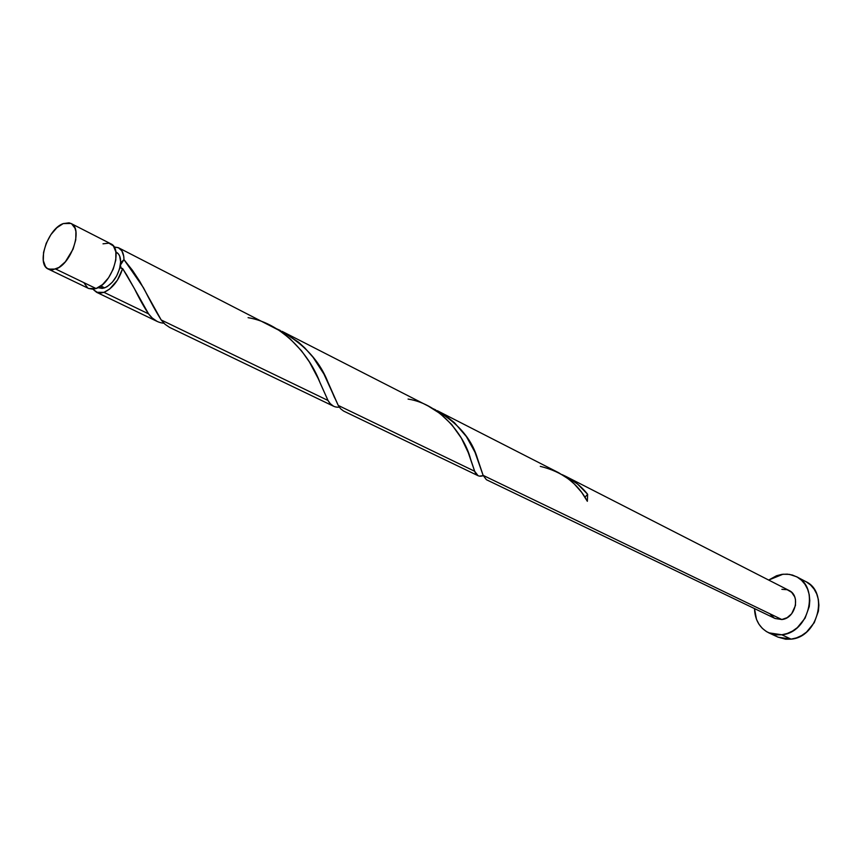 <?xml version="1.0" encoding="UTF-8"?>
<svg xmlns="http://www.w3.org/2000/svg" width="862" height="862" viewBox="0 0 862 862"><rect width="100%" height="100%" fill="white"/><g stroke="black" fill="none" stroke-linecap="round" stroke-linejoin="round"><path stroke-width="1.29" d="M88.624 288.468L92.988 289.233L96.07 288.533L55.728 269.063L48.391 269.127C35.945 264.375 47.604 228.872 63.238 223.581L56.838 227.74L50.858 234.679L46.203 243.332L43.553 252.426L43.305 260.615L45.503 266.67L47.453 268.588L52.657 269.806L58.961 267.425L65.383 261.768L73.076 249.129L75.748 239.862L75.91 231.609L75.037 228.268L71.578 223.786L69.122 222.816L63.238 223.581L71.018 223.473C83.334 228.279 71.374 264.192 55.728 269.063L96.07 288.533C111.726 283.943 123.277 248.73 110.842 243.827L71.061 223.495M98.656 287.789L102.19 288.404L104.658 287.843L100.779 285.968L104.658 287.843C112.685 283.932 117.922 276.379 120.368 265.184C121.197 258.589 119.861 254.268 116.348 252.221L115.874 251.973M768.742 632.816C759.67 628.086 754.929 620.015 754.509 608.604L756.491 619.358L758.969 624.228L762.331 628.366L766.458 631.598L771.21 633.796L776.382 634.874L781.791 634.777L768.742 632.816L778.084 637.169L791.09 639.141L781.791 634.777L787.232 633.495L792.48 631.092L797.328 627.633L805.086 618.151L809.267 606.546L809.784 600.512L809.224 594.64L807.597 589.177L804.989 584.307L801.498 580.245L797.264 577.12L792.458 575.062L787.275 574.135L781.909 574.361L776.554 575.741L768.667 580.061L782.998 574.221L789.506 574.383L796.553 576.732C820.236 587.334 808.847 632.848 781.791 634.777L791.09 639.141C818.027 637.277 829.276 592.108 805.679 581.527L796.607 576.753M558.662 472.721L437.293 410.689L445.503 415.559L454.425 422.682L466.396 436.603L474.962 452.173L483.108 475.35L781.823 619.53C795.378 618.474 800.96 595.674 788.999 590.448L565.828 476.384L577.486 483.991L587.647 494.303L587.345 501.296L581.667 492.374L574.286 483.981L568.489 478.97L558.662 472.721M540.302 466.374C562.11 471.622 577.788 483.259 587.345 501.296L587.647 494.303L584.964 497.202L587.647 494.303C580.956 485.812 572.411 479.24 562.002 474.585L565.828 476.384M483.108 475.35L486.394 479.703L775.1 618.496L781.823 619.53L483.108 475.35L477.343 458.099C471.266 437.767 456.397 421.249 432.713 408.534L435.644 409.87M126.962 275.387L122.641 268.578C118.665 280.624 112.448 288.544 103.968 292.337L148.576 313.876L126.962 275.387M161.194 319.964L165.03 324.284L169.545 327.377L333.54 406.217L330.286 403.685L328.013 400.485L161.194 319.964C156.388 312.378 150.462 301.614 143.426 287.682L123.977 259.645L123.74 256.262L121.844 250.82L118.288 247.642L114.14 246.995L118.633 247.814C122.102 249.732 123.891 253.676 123.977 259.645L132.457 270.302L139.655 281.195L161.194 319.964L328.013 400.485L318.153 378.461L309.436 362.018L301.56 350.856L289.729 338.443L279.105 330.372L118.633 247.814M282.154 331.385L298.381 342.095L304.749 347.871L313.121 357.353L323.897 374.011L338.238 405.42L474.671 471.266L468.217 452.507L461.364 438.111L451.645 424.46L440.105 413.566L428.274 406.077L282.079 331.353M338.238 405.42L340.652 408.814L343.604 411.055L478.054 475.695L474.671 471.266L338.238 405.42L327.775 381.78C318.972 359.497 301.872 341.815 276.497 328.745L280.193 330.415M157.11 321.397L152.165 317.938L148.576 313.876L103.968 292.337L96.576 292.293L93.635 289.837L98.074 292.832L100.886 293.026L103.968 292.337L109.603 289.093L117.415 280.172L122.641 268.578L134.364 288.522C139.644 299.276 144.374 307.723 148.576 313.876C152.725 319.608 157.854 322.733 163.952 323.239M161.905 322.948L160.343 322.593M336.805 407.112L335.717 406.939M248.084 317.658C284.449 323.778 310.988 357.805 319.985 382.609L328.013 400.485C330.706 405.399 334.478 407.618 339.337 407.144L339.165 407.155M408.071 399.074C441.689 404.289 465.211 437.605 470.501 458.843L474.671 471.266C476.233 475.63 479.089 477.095 483.237 475.652L479.509 476.104M98.225 287.574L104.658 287.843L107.233 286.593L112.319 282.23L116.661 275.969L119.592 268.772L120.637 261.779L119.667 256.068L118.46 253.967L115.874 252.006M120.368 265.184L120.755 267.888L122.641 268.578L121.23 268.373L120.368 265.184L121.661 261.865L123.977 259.645L120.368 265.184M781.877 589.328L787.157 589.705L791.661 592.323L794.678 596.806L795.475 599.532L795.475 605.458L791.661 613.766L787.135 617.666L781.823 619.53L775.046 618.474M774.151 617.989L770.38 614.326M777.966 637.115L785.702 639.227L791.09 639.141L796.499 637.88L801.725 635.499L806.552 632.072L814.256 622.676L818.394 611.169L818.9 605.178L818.329 599.349L816.702 593.907L814.084 589.08L810.603 585.029L806.379 581.925M84.314 283.372L87.741 287.951M48.391 269.127L88.689 288.501L96.07 288.533L102.535 284.579L108.569 277.758L113.234 269.127L115.799 260.033L115.853 251.898L113.428 245.982L108.914 243.149L103.009 243.817M157.143 321.418L96.576 292.293M477.343 458.099L481.75 471.536M327.775 381.78L334.725 398.039M143.426 287.682L153.619 307.12"/></g></svg>
